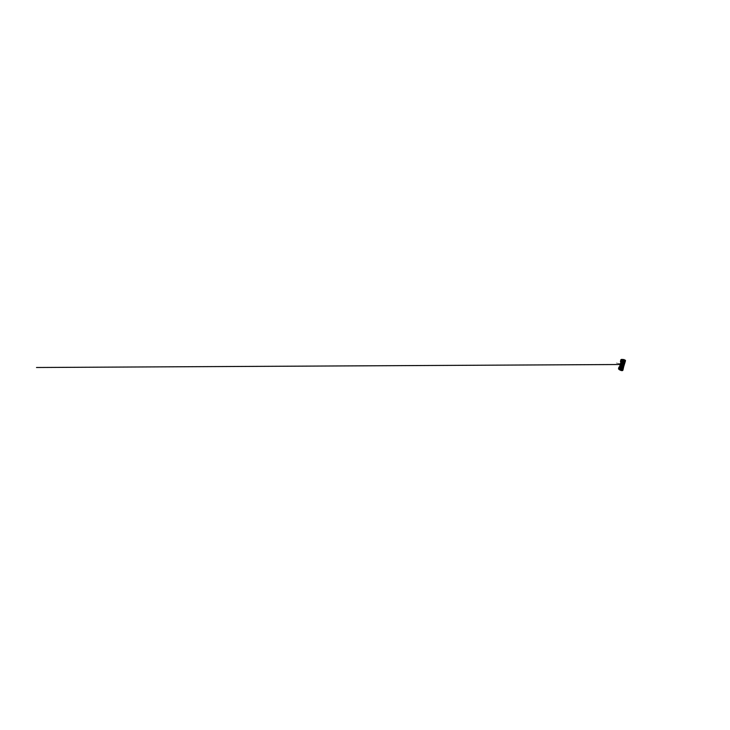 <?xml version="1.0" encoding="UTF-8"?>
<svg xmlns="http://www.w3.org/2000/svg" width="730" height="730" viewBox="0 0 730 730"><rect width="100%" height="100%" fill="white"/><g stroke="black" fill="none" stroke-linecap="round" stroke-linejoin="round"><path stroke-width="0.55" stroke-dasharray="3.65 2.74" d="M623.091 366.661L622.389 366.642L623.073 366.597M622.964 364.042L622.188 364.197L622.873 364.279L622.69 364.963L623.84 364.562L623.119 365.009M623.356 365.757L622.307 365.155L622.434 365.885M623.192 363.221L622.517 362.956L623.101 363.513M622.234 366.715L621.513 366.752L622.836 366.059L623.383 366.232L622.681 366.652M621.44 368.139C622.015 368.321 622.152 369.325 621.641 369.654L621.011 369.718C620.418 369.49 620.345 368.44 620.911 368.175L621.44 368.139L620.911 368.185C620.363 368.449 620.436 369.48 621.02 369.699L621.631 369.635C622.133 369.316 621.996 368.331 621.44 368.157M621.376 368.148C621.951 368.331 622.097 369.344 621.577 369.672L620.947 369.736C620.345 369.508 620.281 368.449 620.847 368.185L620.865 368.194C620.317 368.458 620.381 369.49 620.974 369.718L621.586 369.654C622.088 369.325 621.951 368.34 621.385 368.157M623.593 360.109L624.15 360.985L623.155 361.733L622.644 360.793L623.593 360.109L624.123 360.985L623.164 361.697L624.141 360.985L623.612 360.127L622.663 360.793L623.164 361.715L622.672 360.802L623.593 360.118L624.123 360.985L623.164 361.697L622.672 360.802L623.584 360.136L624.168 361.022L623.11 361.697L622.59 360.757L623.548 360.063L624.104 360.948L623.247 361.715L622.726 360.839L623.648 360.182L624.168 361.022L623.219 361.733L624.104 360.958L623.575 360.091L622.617 360.766L623.128 361.688L622.726 360.839L623.612 360.127M624.177 363.284L623.511 366.944L624.387 363.713L623.146 362.846L624.177 363.284L623.466 362.938L622.736 366.962L621.248 367.135L621.923 362.837L623.466 362.938M623.192 361.377L623.794 360.93L623.457 360.383L623.192 361.377M622.517 360.921L623.429 360.656L623.082 360.082L622.489 360.848M620.582 368.641L621.403 368.468L621.349 369.334L621.276 368.55L621.777 369.17L621.33 368.714L622.298 368.057L622.736 368.978L621.933 369.407L621.522 368.504L622.17 368.915L621.604 368.659L621.933 368.331L622.088 369.188L621.522 369.791L620.363 368.869L621.403 369.389L621.294 368.458L621.029 369.426L620.345 368.869L620.929 369.471L620.984 368.732L620.436 368.741L620.947 369.197L620.509 369.453L620.281 368.896L620.984 368.732M620.819 368.541L620.555 369.553L620.819 368.541M622.097 359.333L621.595 361.213L623.557 361.715L623.876 359.516M621.513 361.706L621.011 361.605M623.575 362.126L622.973 362.664M620.153 367.829L619.661 369.672L621.23 370.365L621.75 368.449L620.153 367.829L619.341 369.709M621.075 366.241L621.951 368.166M619.524 367.254L619.989 367.427M621.248 366.935L621.914 366.953L621.65 366.259L619.624 366.679L621.714 360.182L625.4 360.337M619.934 366.46L621.394 362.618M619.542 366.715L620.363 366.469M622.553 370.475L619.715 369.298L619.98 366.715M624.095 359.726L622.188 359.343M623.146 367.236L624.479 363.704L623.602 367.053L622.736 366.962M622.06 366.077L622.736 363.166L621.823 366.579L623.256 367.199L624.332 363.686L622.699 363.084L621.741 366.633L623.091 367.236L622.288 367.281M619.569 367.071L620.089 367.263L619.505 367.29M620.089 367.263L621.531 361.834L620.984 361.715M621.531 361.834L621.02 361.578M622.079 367.455L623.347 362.746M622.745 363.467L621.531 363.303M621.312 364.115L622.945 364.763L622.252 365.201L622.407 364.617L621.312 364.352L623.466 364.863M621.038 365.173L623.311 365.703M620.755 366.232L620.628 366.725M622.635 364.863L622.206 364.352M622.06 366.068L621.878 366.734M622.818 363.257L622.745 363.987M621.02 365.438L621.622 365.529M620.683 366.725L620.81 366.232M622.225 363.275L621.65 363.065M621.403 369.216L621.75 368.449L620.19 367.847L619.724 369.599L621.257 370.283L621.458 368.504L621.841 369.152L621.568 368.495L622.407 368.86C622.325 369.316 621.695 369.124 621.741 368.677L622.106 369.088L621.677 368.65L622.188 369.061L621.759 368.632L622.316 368.513M622.371 359.488L621.869 361.387M623.329 361.551L624.077 359.817L622.389 359.58L621.905 361.387L623.32 361.56M622.206 363.33L623.228 363.713L622.69 363.577L623.383 363.12L623.228 363.713M621.622 363.193L622.69 363.577M622.389 362.664L623.383 363.12M622.279 362.746L622.845 362.993M622.471 364.389L623.164 363.941L623 364.535M622.133 363.595L623.164 363.941M622.124 363.631L622.626 363.805M621.714 365.183L622.781 365.356M621.595 365.082L622.252 365.201M621.887 364.516L622.945 364.763M621.467 366.095L622.562 366.168L622.197 365.42L622.562 366.168M621.184 365.931L622.042 366.004M621.641 365.438L622.726 365.575M621.066 365.265L622.197 365.42M621.221 367.017L622.343 366.98L621.978 366.223L622.343 366.98M621.394 366.351L622.498 366.396M620.828 366.159L621.978 366.223M622.745 363.339L624.068 363.723L623.347 364.179L623.502 363.586M623.146 363.239L624.068 363.723M622.334 363.859L623.347 364.179M622.945 364.014L623.904 364.325M622.617 364.16L623.283 364.416M622.873 364.252L623.84 364.562M622.444 364.653L623.676 365.164M622.015 365.046L623.612 365.392L623.447 365.995L623.064 365.237M622.617 365.228L623.612 365.392M622.416 365.94L623.447 365.995M621.768 365.976L622.836 366.059M622.371 366.168L623.383 366.232M622.188 366.843L623.219 366.825M621.495 368.157C622.042 368.331 622.179 369.298 621.686 369.608L621.084 369.663C620.518 369.453 620.454 368.449 620.984 368.194L621.495 368.157C622.042 368.331 622.179 369.298 621.686 369.608L621.084 369.663C620.518 369.453 620.454 368.449 620.984 368.194L621.495 368.157M621.431 368.166C621.978 368.349 622.115 369.307 621.622 369.626L621.02 369.681C620.445 369.462 620.381 368.458 620.92 368.203L621.431 368.166C621.978 368.349 622.115 369.307 621.622 369.626L621.02 369.681C620.445 369.462 620.381 368.458 620.92 368.203L621.431 368.166M624.387 363.713L623.128 362.536L622.343 362.983L621.385 366.56L622.015 367.062L623.447 367.026L624.332 363.686M621.011 369.572L621.504 369.526L620.92 368.331C620.473 368.55 620.527 369.389 621.011 369.572M621.394 368.294L621.549 369.508L621.057 369.562C620.582 369.38 620.518 368.541 620.965 368.321L621.805 369.161L621.057 369.572C620.573 369.38 620.509 368.55 620.956 368.321L621.54 369.508L621.048 369.562L620.664 368.705L621.403 368.276M623.164 361.542L623.958 360.948L623.52 360.237L622.754 360.793L623.164 361.542M623.155 359.936L622.352 360.52L622.781 361.304L623.612 360.675L623.155 359.936L623.995 360.976L623.201 361.569L622.79 360.821L623.548 360.264L623.986 360.967L623.201 361.569L622.781 360.812L623.548 360.264L623.995 361.031L623.201 361.587L622.772 360.821L623.52 360.237M622.927 370.137L622.343 370.438L619.46 368.677L621.714 360.173L625.145 360.191L624.57 359.607M623.137 362.828L624.114 363.248M622.699 370.429L619.524 368.668L621.768 360.219L625.19 360.237M622.206 363.266L623.055 363.257M621.905 362.92L623.009 363.403M621.896 362.746L622.462 362.938M621.942 362.764L622.681 363.138M622.754 363.476L623.676 363.887M622.736 363.54L623.676 363.668M622.726 363.723L623.557 364.115L622.562 363.403M623.091 363.978L622.571 363.823L623.091 363.978M621.54 363.047L622.59 363.44L621.686 363.266M622.69 363.357L623.256 363.577M623.438 361.396L623.621 360.666L623.438 361.396L623.657 360.702L623.557 361.459L623.739 360.757L623.63 361.505L623.812 360.812L623.703 361.56L623.885 360.866L623.776 361.605L623.949 360.921L623.849 361.651L624.022 360.976L623.922 361.697L624.086 361.031L624.342 361.45L623.219 361.715L622.745 360.839L623.63 360.191L624.405 361.487C624.314 361.952 623.639 361.898 623.694 361.459L624.205 361.022L624.479 361.505C624.369 361.998 623.63 361.934 623.694 361.459M624.752 361.56L623.904 362.135L623.447 361.323L624.278 360.739L624.752 361.56M623.676 361.797L624.278 362.18L624.825 361.587L624.26 361.14L622.873 361.669L623.228 360.173L624.04 360.264L624.26 361.14M624.278 362.18L623.621 361.815M622.873 361.669L624.232 362.199M623.529 362.062L622.836 361.633M622.663 360.866L623.493 362.025M624.278 361.085L624.834 361.56M623.493 361.441L623.721 360.739L623.612 361.496L623.794 360.802L623.758 361.596L623.511 361.195L623.931 360.912L623.831 361.642L624.004 360.967L623.904 361.688L624.068 361.022L623.967 361.733L624.305 361.149M623.493 360.593L623.365 361.414L623.466 360.438L623.237 361.332L623.383 360.374L623.155 361.277L623.301 360.31L623.073 361.222L623.219 360.246L622.654 360.629L622.982 361.168L623.466 360.739L623.128 360.173L622.553 360.885L623.164 360.173L623.484 360.748L623 361.168L622.663 360.638L623.228 360.255L622.644 360.684L623.009 361.204L623.511 360.711L623.146 360.164L623.52 360.72L623.009 361.204L622.635 360.675L623.237 360.228L623.566 360.812L623.082 361.231L622.754 360.702L623.311 360.319L622.717 360.739L623.082 361.259L623.593 360.775L623.237 360.228M622.571 360.93L623.383 360.675L622.69 360.291L623.237 360.62L622.772 360.994L622.945 360.118M622.58 360.93L623.438 360.684L623.11 360.109L622.909 361.14L623.055 360.118L622.48 360.848L623.055 360.118M623.539 360.501L622.927 360.821L623.247 361.341L623.393 360.383L623.164 361.286L623.311 360.319L622.736 360.748L623.091 361.259L623.247 360.237M623.028 361.25L623.666 360.921L623.402 360.529L623.228 361.204L623.32 360.474L623.146 361.14L623.237 360.401L623.028 361.113L623.493 360.51L623.803 361.012L623.028 361.25L623.831 360.958L623.484 360.419L623.201 361.186L623.301 360.456L623.119 361.131L623.219 360.392L623.037 361.067L623.137 360.319L622.945 361.012L623.046 360.255L622.918 361.04L623.338 360.675L623.073 360.273L622.882 360.967L623.256 360.611L622.69 360.291M623.164 360.602L622.571 360.501L623.164 360.602M623.228 360.173L623.858 360.675L623.338 361.259L622.681 360.812M623.858 360.675L623.283 360.145M624.615 360.775L623.904 360.656M624.834 361.532L624.652 360.802M623.429 361.523L623.721 360.611L623.566 361.578L623.794 360.666L623.639 361.633L623.292 361.14L623.867 360.729L623.721 361.678L623.931 360.784L623.785 361.724L624.004 360.839L623.858 361.77L624.077 360.894L623.931 361.815L624.141 360.948L624.469 361.441L623.995 361.861L623.995 361.012M623.447 361.532L623.73 360.62L623.575 361.587L623.803 360.675L623.648 361.633L623.301 361.14L623.876 360.729L623.73 361.688L623.94 360.793L623.794 361.733L624.013 360.848L623.867 361.779L624.077 360.903L623.94 361.825L624.15 360.958L624.479 361.45L624.004 361.87L623.73 361.24M623.466 360.584L623.11 361.177L623.082 360.237L622.845 360.994L623.219 360.337M622.927 360.127L622.717 360.912L623.155 360.337M623.52 361.222L623.329 360.438L622.873 360.748L623.52 360.802L623.247 360.374L622.781 360.684L623.457 360.757L623.174 360.319L622.717 360.638L623.374 360.693L623.101 360.255L622.599 360.556L622.891 361.003L623.009 360.191M623.046 361.104L623.174 360.319M623.566 360.428L623.922 361.04L623.283 361.487L622.945 360.875L623.566 360.428M622.352 360.054L622.845 359.881L622.033 359.47M623.493 360.428L622.891 360.857L623.247 361.368L623.402 360.355L622.809 360.793L623.164 361.313L623.676 360.839L623.329 360.301L623.174 361.313L622.818 360.802L623.411 360.365L623.256 361.368L622.9 360.866L623.493 360.428L623.301 361.423M622.818 361.076L623.283 360.237L622.827 361.085M621.631 360.219L622.991 360.748M622.088 369.188L622.809 369.024L622.07 369.243M621.522 369.791L622.799 369.042M622.288 369.553L621.476 369.8M620.774 369.508L622.234 369.562M621.577 369.298L620.746 369.462M621.376 368.531L621.549 369.252M621.951 369.179L621.093 369.654L620.655 368.659L621.486 368.175L621.951 369.179M621.12 368.039L621.905 367.938L621.513 369.316L620.911 368.76L621.413 368.477L620.883 368.769L621.449 369.334L620.984 368.513L621.349 369.362L620.883 368.531L621.248 369.389L620.473 368.842L621.048 369.444L620.573 368.586L621.12 368.039L622.48 368.878C622.371 369.353 621.686 369.161 621.741 368.677M621.321 368.595L621.358 369.243L620.974 368.632L621.23 369.28L620.874 368.65L620.719 369.143L621.339 368.522L620.792 368.787L621.358 369.362L620.902 368.531L621.257 369.389L620.792 368.55L621.321 369.161L620.683 368.568L620.473 369.243L621.066 369.462L621.184 368.787L620.564 368.568L620.363 369.27L620.956 369.49L621.075 368.805L620.454 368.586L620.582 369.581L620.974 368.842M620.874 369.179L620.317 368.951L620.874 369.179M620.564 368.586L621.349 368.586M621.905 367.938L621.175 368.029M622.617 368.175L621.951 367.929M622.809 368.997L622.644 368.221M621.33 369.334L621.294 368.44L621.887 368.641L621.768 369.28L621.203 369.07L621.394 368.422L621.86 369.261L621.486 368.404L621.951 369.234L621.577 368.385L622.033 369.207L621.668 368.376L622.124 369.188L621.75 368.358L622.206 369.161L621.841 368.34L622.288 369.143L621.923 368.331M621.349 369.334L621.303 368.431L621.896 368.641L621.777 369.28L621.212 369.07L621.403 368.422L621.869 369.252L621.495 368.404L621.96 369.234L621.586 368.385L622.051 369.207L621.677 368.367L622.133 369.188L621.768 368.358L622.216 369.161L621.851 368.34L622.307 369.143L621.741 368.468M620.911 369.07L621.44 368.778L621.002 368.632L621.257 369.27L620.892 368.65L621.157 369.298L620.765 368.668L621.02 369.325L620.655 368.687L620.92 369.353L620.546 368.714L620.81 369.38L620.874 368.86M621.358 369.27L621.267 368.577L621.339 369.289L620.573 368.705L620.838 369.38L620.464 368.723M620.637 368.696L620.719 369.435L620.683 368.687M621.23 369.28L621.166 368.595L620.974 369.371L620.582 368.677L620.865 369.398L620.464 368.696L620.482 369.444L620.847 368.905M621.257 369.298L620.765 368.641L620.573 369.426L620.929 368.887M621.339 368.522L621.339 369.289M621.431 368.404L621.75 369.097L621.157 369.426L620.847 368.732L621.403 368.422M620.892 368.376L620.445 368.404C619.989 368.632 620.044 369.508 620.536 369.699L621.048 369.654C621.476 369.38 621.367 368.531 620.892 368.376M620.783 368.997L619.533 368.915M620.902 369.152L621.476 369.353L620.993 368.495L621.376 369.38L620.892 368.513L621.276 369.407L620.783 368.522L621.166 369.435L620.673 368.541L621.075 369.462L620.582 368.559L620.381 369.261L620.965 369.49L621.093 368.805L620.473 368.577L620.6 369.581L620.993 368.842M621.166 369.389L621.604 368.696L621.002 368.486L621.385 369.38L620.902 368.504L621.285 369.407L620.801 368.522L621.184 369.435L620.692 368.541M620.381 369.663L619.907 369.243M621.978 364.197L622.827 364.087M621.759 363.905L622.836 364.297M622.051 363.723L622.644 364.069M622.133 364.188L621.622 363.868M621.75 363.723L622.234 363.786M621.714 363.878L620.336 363.458M622.799 364.827L622.361 364.27L623.457 364.48L622.434 364.279L622.79 364.872L621.951 365.128L622.48 365.046M622.681 365.1L621.951 365.128L622.535 364.781M621.878 364.571L622.508 364.754M621.486 364.726L620.19 364.452L622.006 364.635M621.86 364.635L621.367 364.936L622.38 365.246L621.759 365.009M621.732 364.498L622.562 364.717M620.19 364.38L621.449 364.872M620.044 365.511L622.288 365.721M621.513 365.52L622.407 365.666M621.613 365.548L621.486 366.04L622.142 366.104L621.832 365.42L622.316 365.849M621.12 365.548L622.307 365.903M621.677 365.876L621.203 365.803M621.257 365.401L621.914 365.438M622.106 366.433L620.993 366.314L621.914 366.953L622.827 366.788L622.498 366.086L622.955 366.405M621.166 366.524L622.033 366.414M619.697 366.524L621.604 366.268M621.705 366.351L621.002 366.296L621.65 366.259M621.759 366.579L620.993 366.57M622.389 364.836L623.329 364.817M622.863 364.845L622.316 364.745L622.863 364.845M622.973 364.434L616.33 363.047L623.037 364.38M622.571 365.684L622.115 365.192L623.201 365.42L622.206 365.529M622.17 365.128L623.219 365.575M622.736 365.228L623.21 365.493M621.157 365.292L622.663 365.338L622.142 365.757M622.079 365.411L620.956 365.246L622.051 365.557M622.398 366.56L622.863 366.579M621.996 366.323L622.59 366.177M620.755 366.323L623.055 366.396M622.343 366.542L621.823 366.277L622.453 366.141M620.573 366.296L622.206 366.77M623.265 362.883L622.48 362.509M618.775 369.508L619.788 369.28M618.502 368.842L619.524 368.668M621.549 370.767L622.398 370.411M621.495 359.196L622.307 359.817M620.929 359.644L621.768 360.219M624.323 363.723L623.685 363.458M621.741 367.318L621.248 367.135M621.996 367.08L620.929 366.588L621.942 362.792L622.526 362.39L623.94 363.494L622.982 367.044L621.139 367.546L623.128 367.144L624.114 363.513L622.599 362.08L621.568 362.682L620.555 366.506L621.139 367.546M623.694 362.545L624.387 363.686L623 362.627L621.568 362.682M620.619 366.506L621.832 362.764L622.425 362.253L623.739 362.764L622.654 362.116L621.622 362.71L620.619 366.506L621.203 367.546L623.183 367.144L624.159 363.531L623.748 362.573M624.159 363.531L623.274 367.445L621.193 367.354L620.828 366.551L621.385 366.56M622.654 362.116L624.05 363.513L623.183 367.144M621.741 366.633L622.699 363.084M620.555 366.506L622.945 367.382L622.298 367.728M624.214 363.303L623.256 362.874M621.622 362.71L622.754 363.111M622.599 362.08L624.114 363.513M622.352 367.728L621.203 367.546M624.36 363.677L623.94 363.494L622.736 367.373L623.484 367.017L624.387 363.686M621.787 363.12L622.352 363.339M621.86 362.764L620.755 362.308L621.805 362.974M620.628 362.363L621.787 362.837M620.765 362.481L621.768 362.883M621.486 363.202L622.59 363.604M621.422 363.111L622.517 363.504M621.595 364.124L622.179 364.279M621.568 363.969L622.188 364.197M622.307 363.786L621.732 363.604L622.288 363.805M620.509 363.348L621.723 363.604M620.354 363.403L621.54 363.759M621.358 365.027L621.951 365.128M620.171 364.626L621.695 365M620.08 364.443L621.294 364.69M621.276 365.338L621.869 365.42M621.175 365.401L621.787 365.474M621.12 365.922L621.723 365.967M621.157 365.575L619.889 365.484L621.212 365.411M619.807 365.474L621.048 365.611M619.797 365.529L621.029 365.657M619.898 365.657L621.084 365.785M620.938 366.296L621.558 366.314M620.993 366.232L621.458 366.706M620.993 366.314L621.613 366.332M619.533 366.506L620.801 366.524M619.524 366.56L620.792 366.579M622.462 364.206L623.009 364.361M622.298 364.808L622.854 364.927M621.23 364.179L622.371 364.325M621.139 364.179L622.498 364.608M621.12 364.233L622.252 364.507M622.307 365.146L622.772 365.228M622.051 365.73L622.617 365.785M621.987 365.575L622.626 365.703M622.179 365.21L622.736 365.301M620.856 365.237L622.015 365.401M620.847 365.292L621.996 365.447M622.006 366.049L622.544 366.086M621.714 366.706L622.389 366.642M621.832 366.579L622.407 366.588M621.942 366.113L622.517 366.15M621.832 366.351L620.664 366.305L621.914 366.122M620.564 366.351L621.741 366.396M620.664 366.478L621.805 366.433M620.938 369.517L621.403 369.389M620.454 368.586L620.956 368.486M623.256 367.199L622.526 367.245M623.046 362.828L622.316 362.481M620.445 368.404L621.504 369.526M623.548 360.264L622.772 360.857L623.256 361.551M623.009 363.923L622.535 363.741M621.048 369.654L621.54 369.508M620.473 363.339L621.604 363.695M621.476 364.443L622.07 364.58M621.805 364.507L624.314 364.48L621.796 364.498M621.111 365.456L621.832 365.42M621.102 365.548L619.907 365.411M621.066 366.697L619.624 366.442M621.248 364.115L622.298 364.434M621.449 364.233L622.334 364.462M620.947 365.173L622.06 365.338M621.923 366.049L622.498 366.086M620.664 366.232L621.887 366.542"/><path stroke-width="1.09" d="M621.659 361.25L623.32 361.56L623.876 359.516L624.944 360.237L624.387 362.29L623.575 362.126L622.343 368.102L623.082 368.376L622.179 370.438L620.929 370.475L621.458 368.504L619.834 367.865L619.578 368.732L620.783 368.997L620.025 368.632M621.011 361.605L620.436 361.487L620.929 359.644L622.097 359.333M622.909 362.527L623.493 362.071L622.909 362.527L623.429 362.664L622.088 367.628L623 362.573L621.02 361.578L621.303 362.5M619.341 369.709L618.502 368.842L618.976 367.044L619.524 367.254M619.88 367.436L619.642 366.788L619.505 367.29L621.677 367.482L621.851 368.175L622.088 367.628M619.852 366.442L620.053 365.684M620.117 365.429L620.317 364.662M620.39 364.416L620.591 363.631M620.655 363.385L620.865 362.609M620.892 362.518L622.206 363.266M621.23 362.755L621.029 363.504M620.974 363.741L620.774 364.489M620.71 364.735L620.509 365.474M620.445 365.73L620.254 366.451M620.938 362.326L620.436 361.487M618.976 367.044L620.637 366.46M624.962 359.999L625.473 360.775L622.553 370.475M623.183 368.029L623.265 367.473M622.918 367.5L624.396 363.303M624.104 363.157L624.871 362.993M624.597 362.828L624.387 362.29M624.688 362.481L623.904 362.317M622.973 362.664L621.276 362.171L621.413 361.651M620.628 366.725L621.723 367.327M620.573 366.916L620.016 366.925M621.531 363.111L621.449 363.631M621.13 364.817L622.234 365.374M620.874 365.776L620.737 366.232L621.832 366.277M621.495 363.649L622.133 363.595L621.96 364.261L621.44 363.878M621.422 364.498L621.714 365.183L621.184 364.827M621.622 365.529L621.467 366.095L620.929 365.776M621.349 366.533L620.683 366.725M621.75 362.691L622.389 362.664L622.225 363.275M621.796 362.536L622.279 362.746M621.376 364.106L621.96 364.252M621.549 363.449L620.71 363.485L621.75 363.723M621.139 365.009L621.595 365.082M620.655 366.816L621.257 366.871M622.179 370.438L622.927 370.137L625.145 360.191M625.4 360.337L622.699 370.429M620.692 362.381L622.352 362.792M622.234 363.212L620.947 362.618L621.96 362.947M620.984 362.454L621.841 362.846M620.838 362.317L621.86 362.837M621.686 363.266L622.754 363.476M622.717 363.631L621.759 363.284M621.741 363.367L622.699 363.622M622.544 363.659L621.577 363.047M621.787 363.193L622.726 363.54M621.805 363.12L622.745 363.467M622.38 360.337L621.814 360.447M622.845 359.89L621.796 359.625M622.517 359.562L623.137 360.182M621.777 360.428L621.577 361.204L623.283 361.523L623.812 359.562L622.033 359.47M621.951 359.79L621.823 360.255M619.35 368.842L620.035 369.134L619.35 368.842M619.533 368.915L620.381 369.663M619.56 369.809L620.892 370.411L621.403 368.513L619.87 367.884M621.659 363.604L622.124 363.631M620.445 363.586L621.978 364.197M621.996 364.133L620.692 363.577M621.522 363.814L620.336 363.504M620.673 363.649L621.714 363.878M620.564 363.357L621.613 363.768M621.86 364.635L620.235 364.38L621.878 364.571M620.464 364.434L621.449 364.872M620.445 364.516L621.486 364.726M620.19 365.465L621.486 366.022M620.144 365.63L621.203 365.803M620.171 365.538L621.239 365.648M619.88 366.652L620.956 366.725M619.688 366.442L620.993 366.57M619.916 366.487L620.774 366.506M621.458 364.425L622.444 364.653M621.522 364.17L622.489 364.425M620.947 365.42L622.07 365.42M621.193 365.401L622.188 365.529M620.92 366.451L621.851 366.277M621.996 366.323L620.965 366.277M624.944 360.237L625.519 360.812M620.4 363.476L621.586 363.823M620.144 364.535L621.385 364.708M620.126 364.516L621.339 364.754M619.87 365.575L621.102 365.693L619.852 365.548M619.587 366.579L620.847 366.597M622.316 364.526L621.193 364.252L622.334 364.462M622.06 365.465L620.911 365.31L622.079 365.493M620.637 366.396L621.823 366.387M620.628 366.369L621.805 366.414M622.024 370.694L622.836 370.347M621.504 363.111L622.59 363.513M621.486 364.507L36.5 367.5L620.062 364.516M620.847 364.507L621.805 364.507"/></g></svg>
